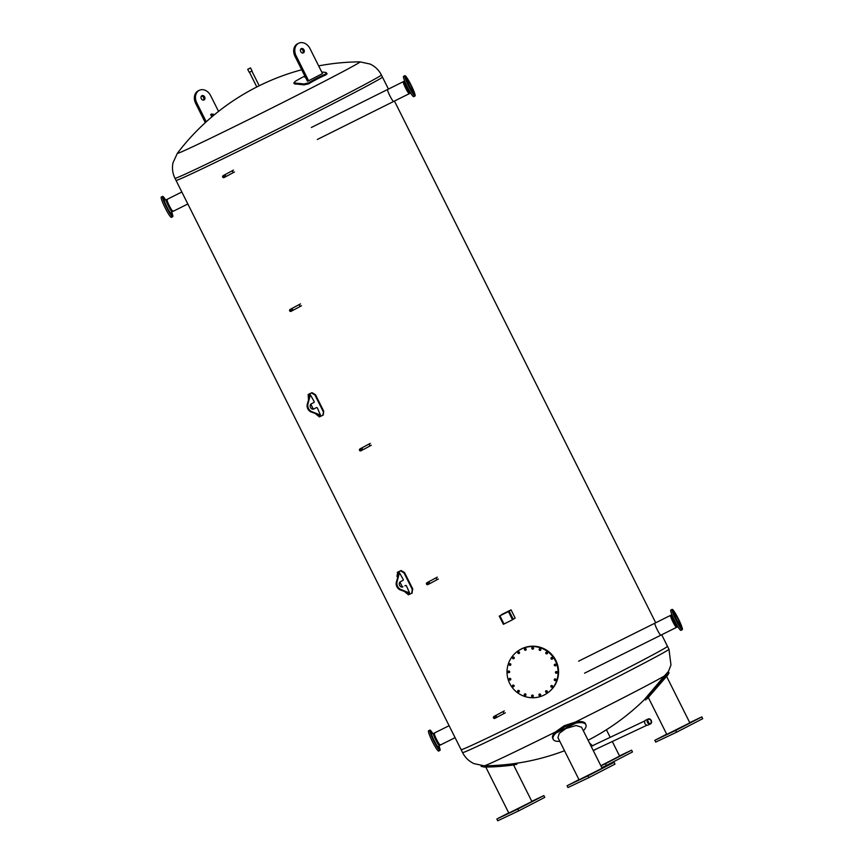 <?xml version="1.0" encoding="UTF-8"?>
<svg xmlns="http://www.w3.org/2000/svg" width="864" height="864" viewBox="0 0 864 864"><rect width="100%" height="100%" fill="white"/><g stroke="black" fill="none" stroke-linecap="round" stroke-linejoin="round"><path stroke-width="1.3" d="M301.72 69.746A231.422 231.422 0 0 0 259.222 85.752L256.824 86.962A231.422 231.422 0 0 0 177.336 153.317L177.336 153.317A102.19 1.76 -26.6 0 0 197.348 144.58A102.19 1.76 -26.6 0 0 300.823 93.398A102.19 1.76 -26.6 0 0 359.964 61.862L370.127 64.055C375.106 66.409 378.864 70.049 381.391 74.963A115.409 1.998 -26.6 0 1 312.79 111.424A115.409 1.998 -26.6 0 1 197.629 168.361A115.409 1.998 -26.6 0 1 174.992 178.319C172.573 173.351 171.904 168.167 173.005 162.767L177.336 153.317M666.997 646.391A115.409 1.998 153.4 0 1 667.505 646.337A115.409 1.998 153.4 0 1 598.914 682.798A115.409 1.998 153.4 0 1 483.754 739.735A115.409 1.998 153.4 0 1 461.117 749.693L176.04 180.414A115.409 1.998 -26.6 0 0 198.688 170.456A115.409 1.998 -26.6 0 0 313.848 113.519A115.409 1.998 -26.6 0 0 382.439 77.058L381.391 74.963M648.335 697.507A232.913 232.913 0 0 1 646.769 699.084L652.558 691.362L669.071 672.818L667.948 672.008L664.384 675.972A102.038 1.76 153.4 0 1 575.467 722.023L564.257 725.717L555.325 732.056A102.038 1.76 153.4 0 1 484.218 765.817L473.947 763.614C468.914 761.238 465.124 757.566 462.575 752.598A115.409 1.998 153.4 0 0 485.212 742.64A115.409 1.998 153.4 0 0 600.372 685.692A115.409 1.998 153.4 0 0 668.963 649.242L670.972 664.956L668.207 672.073M668.963 649.242L667.505 646.337A115.409 1.998 -26.6 0 1 598.914 682.798A115.409 1.998 -26.6 0 1 483.754 739.735A115.409 1.998 -26.6 0 1 461.117 749.693A115.409 1.998 153.4 0 1 461.462 749.315M299.214 304.56L300.197 306.461M369.058 444.031L370.04 445.932M436.05 577.811L437.033 579.712M232.222 170.78L233.204 172.681M503.042 711.59L504.025 713.491M393.725 101.412C392.872 102.47 386.5 89.759 387.731 89.435L387.742 89.435M660.982 635.116C660.128 636.163 653.756 623.452 654.977 623.138L654.988 623.128M174.992 178.319L176.04 180.414A115.409 1.998 -26.6 0 0 198.688 170.456A115.409 1.998 -26.6 0 0 313.848 113.519A115.409 1.998 -26.6 0 0 382.439 77.058L388.454 89.078M321.7 71.971A231.833 143.305 62.6 0 1 326.03 72.5L325.955 73.861A232.362 167.065 98.2 0 0 308.405 82.944L303.804 84.002A231.833 143.305 -117.4 0 0 294.797 83.095L293.89 82.674L294.073 83.56L294.991 83.992A230.872 142.722 62.6 0 1 303.998 84.899L308.588 83.84A231.412 166.374 -81.8 0 1 326.149 74.747L326.225 73.386M326.03 72.5L327.143 73.84M294.991 83.992L294.84 81.583A231.714 166.601 -81.8 0 1 304.862 76.043M298.782 43.2L297.67 43.729A9.947 7.819 64.7 0 0 294.991 56.311L307.498 81.292L308.61 80.762L296.104 55.793A9.947 7.819 -115.3 0 1 298.782 43.2A9.947 7.819 -115.3 0 1 309.992 48.6L322.499 73.57L308.61 80.762M302.746 53.071A2.387 1.879 64.7 0 0 300.812 48.989M303.404 52.898A2.387 1.879 -115.3 0 1 301.309 48.611A2.387 1.879 -115.3 0 1 303.404 52.898M305.003 76.302L304.636 77.09A232.373 143.651 62.6 0 1 305.413 77.134M206.248 121.781L196.765 102.838A9.947 7.819 -115.3 0 1 199.454 90.245A9.947 7.819 -115.3 0 1 210.654 95.645L218.549 111.402M201.928 95.677A2.387 1.879 -115.3 0 1 204.023 99.976A2.387 1.879 -115.3 0 1 201.928 95.677M199.454 90.245L198.342 90.774A9.947 7.819 64.7 0 0 195.653 103.356L205.308 122.645M203.407 100.116A2.387 1.879 64.7 0 0 201.474 96.044M213.764 115.258L210.676 114.545L211.788 113.962L214.553 114.61M210.676 114.545L211.842 116.878M600.836 765.698L619.607 756.108L612.349 741.614M605.956 763.355L605.016 763.852L605.956 763.355M628.182 751.842L627.232 752.339L628.182 751.842M600.912 765.85L605.48 763.69L606.366 765.472L632.48 751.95L631.595 750.168L619.499 755.892M605.48 763.69L631.595 750.168M601.808 767.632L606.366 765.472M564.516 750.74A231.649 231.649 0 0 1 509.933 764.165A17.906 1.102 175.8 0 1 488.214 765.752A231.649 231.649 0 0 1 484.218 765.817M481.313 766.336L484.142 767.048A17.906 1.102 -4.2 0 0 488.408 767.016A17.906 1.102 -4.2 0 0 509.922 765.45A17.906 1.102 -4.2 0 0 516.964 764.057L516.899 763.225M485.784 767.059L508.831 813.078L531.889 801.533L513.562 764.953M539.514 797.764L541.22 796.91L539.514 797.764M499.5 817.7L501.206 816.847L499.5 817.7M517.298 809.276L518.994 808.423L517.298 809.276M508.723 812.873L496.843 819.018L517.752 809.114L543.866 795.593L531.781 801.328M543.866 795.593L544.763 797.375L518.648 810.896L497.74 820.8L496.843 819.018M517.752 809.114L518.648 810.896M555.325 732.056A17.906 6.534 156.2 0 0 552.658 738.148L553.133 739.238A17.906 6.534 -23.8 0 1 555.887 733.072L564.743 726.818L575.824 723.136A17.906 6.534 -23.8 0 1 585.911 724.777A17.906 6.534 -23.8 0 1 583.34 730.76M585.911 724.777L585.425 723.697A17.906 6.534 156.2 0 0 575.467 722.023M559.807 741.344A17.906 6.534 -23.8 0 1 553.133 739.238M581.558 727.186L602.122 768.269L579.074 779.814L557.939 737.608L559.289 733.363L566.06 728.449L576.072 725.512L581.558 727.196M570.499 784.08L571.45 783.583L570.499 784.08M588.287 775.645L589.237 775.159L588.287 775.645M610.513 764.143L611.464 763.646L610.513 764.143M578.966 779.598L567.086 785.754L567.983 787.536L588.892 777.632L614.995 764.111L614.11 762.329L602.014 768.053M567.086 785.754L587.995 775.85L588.892 777.632M587.995 775.85L614.11 762.329M664.384 675.972L644.749 699.149L645.721 699.98M669.071 672.818L667.602 675.27A102.6 1.771 -26.6 0 1 665.42 676.739M648.367 697.388L666.598 676.404L689.85 722.844L666.792 734.389L648.281 697.421M659.167 738.158L657.461 739.012L659.167 738.158M676.955 729.734L675.248 730.577L676.955 729.734M699.181 718.222L697.475 719.075L699.181 718.222M666.695 734.173L654.815 740.329L655.7 742.1L676.609 732.208L702.724 718.675L701.827 716.904L689.742 722.628M654.815 740.329L675.724 730.426L676.609 732.208M675.724 730.426L701.827 716.904M532.062 695.174A0.875 0.864 -124.8 0 0 533.045 696.589A0.875 0.864 55.2 0 1 532.073 695.164M532.213 695.11A0.875 0.864 -124.8 0 0 533.153 696.47M525.722 695.326A0.875 0.864 55.2 0 1 524.729 693.911A0.875 0.864 -124.8 0 0 525.712 695.336M524.869 693.868A0.875 0.864 -124.8 0 0 525.82 695.218M519.113 691.87A0.875 0.864 55.2 0 1 518.13 690.455A0.875 0.864 -124.8 0 0 519.102 691.88M518.26 690.401A0.875 0.864 -124.8 0 0 519.21 691.762M512.881 685.13A0.875 0.864 -124.8 0 0 513.864 686.556A0.875 0.864 55.2 0 1 512.892 685.12M513.032 685.076A0.875 0.864 -124.8 0 0 513.972 686.426M509.382 679.46A0.875 0.864 55.2 0 1 509.544 678.445A0.875 0.864 -124.8 0 0 510.527 679.871A0.875 0.864 55.2 0 1 509.382 679.46M509.684 678.391A0.875 0.864 -124.8 0 0 510.624 679.752M509.404 672.484A0.875 0.864 55.2 0 1 508.421 671.069A0.875 0.864 -124.8 0 0 509.393 672.494M508.561 671.015A0.875 0.864 -124.8 0 0 509.501 672.376M510.602 665.14A0.875 0.864 55.2 0 1 509.62 663.725A0.875 0.864 -124.8 0 0 510.592 665.15M509.76 663.671A0.875 0.864 -124.8 0 0 510.7 665.032M514.004 658.541A0.875 0.864 55.2 0 1 513.022 657.126A0.875 0.864 -124.8 0 0 513.994 658.552M513.162 657.072A0.875 0.864 -124.8 0 0 514.102 658.422M518.292 651.92A0.875 0.864 -124.8 0 0 519.275 653.335A0.875 0.864 55.2 0 1 518.303 651.91M518.443 651.856A0.875 0.864 -124.8 0 0 519.383 653.216M525.928 650.02A0.875 0.864 55.2 0 1 524.945 648.605A0.875 0.864 -124.8 0 0 525.917 650.03M525.085 648.551A0.875 0.864 -124.8 0 0 526.025 649.912M533.272 648.94A0.875 0.864 55.2 0 1 532.289 647.525A0.875 0.864 -124.8 0 0 533.261 648.95M532.429 647.471A0.875 0.864 -124.8 0 0 533.369 648.821M539.46 649.782A0.875 0.864 55.2 0 1 539.633 648.767A0.875 0.864 -124.8 0 0 540.605 650.192A0.875 0.864 55.2 0 1 539.46 649.782M539.762 648.724A0.875 0.864 -124.8 0 0 540.713 650.074M546.221 652.234A0.875 0.864 -124.8 0 0 547.214 653.659A0.875 0.864 55.2 0 1 546.242 652.234M546.372 652.18A0.875 0.864 -124.8 0 0 547.322 653.53M552.452 658.973A0.875 0.864 55.2 0 1 551.47 657.558A0.875 0.864 -124.8 0 0 552.442 658.984M551.61 657.515A0.875 0.864 -124.8 0 0 552.55 658.865M555.8 665.658A0.875 0.864 55.2 0 1 554.818 664.243A0.875 0.864 -124.8 0 0 555.79 665.669M554.958 664.189A0.875 0.864 -124.8 0 0 555.898 665.539M555.779 672.624A0.875 0.864 55.2 0 1 555.941 671.609A0.875 0.864 -124.8 0 0 556.924 673.045A0.875 0.864 55.2 0 1 555.779 672.624M556.081 671.566A0.875 0.864 -124.8 0 0 557.021 672.916M554.58 679.968A0.875 0.864 55.2 0 1 554.742 678.964A0.875 0.864 -124.8 0 0 555.725 680.389A0.875 0.864 55.2 0 1 554.58 679.968M554.882 678.91A0.875 0.864 -124.8 0 0 555.833 680.27M551.178 686.578A0.875 0.864 55.2 0 1 551.34 685.562A0.875 0.864 -124.8 0 0 552.312 686.988A0.875 0.864 55.2 0 1 551.178 686.578M551.48 685.508A0.875 0.864 -124.8 0 0 552.42 686.869M547.042 692.194A0.875 0.864 55.2 0 1 546.059 690.768A0.875 0.864 -124.8 0 0 547.031 692.204M546.199 690.725A0.875 0.864 -124.8 0 0 547.139 692.075M540.41 695.498A0.875 0.864 55.2 0 1 539.417 694.084A0.875 0.864 -124.8 0 0 540.4 695.509M539.557 694.03A0.875 0.864 -124.8 0 0 540.497 695.39M517.892 651.067L518.108 650.916A25.672 25.488 55.2 0 1 553.694 657.428A25.672 25.488 55.2 0 1 547.43 693.058L547.69 692.874A25.672 25.488 55.2 0 0 553.954 657.245A25.672 25.488 55.2 0 0 518.368 650.732L518.141 650.894A25.672 25.488 55.2 0 1 518.141 650.894A25.672 25.488 55.2 0 1 553.716 657.418A25.672 25.488 55.2 0 1 547.452 693.036A25.672 25.488 55.2 0 1 547.441 693.047L547.214 693.209A25.672 25.488 55.2 0 1 509.738 683.5A25.672 25.488 55.2 0 1 517.892 651.067A25.672 25.488 55.2 0 1 553.468 657.58A25.672 25.488 55.2 0 1 547.214 693.209M531.662 696.341A0.875 0.864 55.2 0 1 531.943 695.239A0.875 0.864 55.2 0 1 533.153 695.455A0.875 0.864 55.2 0 1 532.948 696.676A0.875 0.864 55.2 0 1 531.662 696.341M524.329 695.099A0.875 0.864 55.2 0 1 524.61 693.986A0.875 0.864 55.2 0 1 525.82 694.213A0.875 0.864 55.2 0 1 525.604 695.423A0.875 0.864 55.2 0 1 524.329 695.099M517.72 691.632A0.875 0.864 55.2 0 1 518 690.53A0.875 0.864 55.2 0 1 519.21 690.746A0.875 0.864 55.2 0 1 518.994 691.967A0.875 0.864 55.2 0 1 517.72 691.632M512.482 686.308A0.875 0.864 55.2 0 1 512.762 685.195A0.875 0.864 55.2 0 1 513.983 685.422A0.875 0.864 55.2 0 1 513.767 686.632A0.875 0.864 55.2 0 1 512.482 686.308M509.144 679.622A0.875 0.864 55.2 0 1 509.414 678.521A0.875 0.864 55.2 0 1 510.635 678.737A0.875 0.864 55.2 0 1 510.419 679.957A0.875 0.864 55.2 0 1 509.144 679.622M508.01 672.246A0.875 0.864 55.2 0 1 508.291 671.144A0.875 0.864 55.2 0 1 509.501 671.371A0.875 0.864 55.2 0 1 509.285 672.581A0.875 0.864 55.2 0 1 508.01 672.246M509.209 664.902A0.875 0.864 55.2 0 1 509.49 663.8A0.875 0.864 55.2 0 1 510.7 664.016A0.875 0.864 55.2 0 1 510.484 665.237A0.875 0.864 55.2 0 1 509.209 664.902M512.611 658.303A0.875 0.864 55.2 0 1 512.892 657.191A0.875 0.864 55.2 0 1 514.102 657.418A0.875 0.864 55.2 0 1 513.896 658.627A0.875 0.864 55.2 0 1 512.611 658.303M517.892 653.087A0.875 0.864 55.2 0 1 518.173 651.985A0.875 0.864 55.2 0 1 519.383 652.212A0.875 0.864 55.2 0 1 519.178 653.422A0.875 0.864 55.2 0 1 517.892 653.087M524.534 649.782A0.875 0.864 55.2 0 1 524.815 648.68A0.875 0.864 55.2 0 1 526.025 648.896A0.875 0.864 55.2 0 1 525.809 650.117A0.875 0.864 55.2 0 1 524.534 649.782M531.889 648.702A0.875 0.864 55.2 0 1 532.159 647.6A0.875 0.864 55.2 0 1 533.38 647.816A0.875 0.864 55.2 0 1 533.164 649.037A0.875 0.864 55.2 0 1 531.889 648.702M539.222 649.955A0.875 0.864 55.2 0 1 539.503 648.842A0.875 0.864 55.2 0 1 540.713 649.069A0.875 0.864 55.2 0 1 540.497 650.279A0.875 0.864 55.2 0 1 539.222 649.955M545.832 653.411A0.875 0.864 55.2 0 1 546.113 652.309A0.875 0.864 55.2 0 1 547.322 652.525A0.875 0.864 55.2 0 1 547.106 653.746A0.875 0.864 55.2 0 1 545.832 653.411M551.059 658.746A0.875 0.864 55.2 0 1 551.34 657.634A0.875 0.864 55.2 0 1 552.55 657.86A0.875 0.864 55.2 0 1 552.344 659.07A0.875 0.864 55.2 0 1 551.059 658.746M554.407 665.42A0.875 0.864 55.2 0 1 554.688 664.308A0.875 0.864 55.2 0 1 555.898 664.535A0.875 0.864 55.2 0 1 555.682 665.755A0.875 0.864 55.2 0 1 554.407 665.42M555.541 672.797A0.875 0.864 55.2 0 1 555.811 671.684A0.875 0.864 55.2 0 1 557.032 671.911A0.875 0.864 55.2 0 1 556.816 673.121A0.875 0.864 55.2 0 1 555.541 672.797M554.342 680.141A0.875 0.864 55.2 0 1 554.623 679.039A0.875 0.864 55.2 0 1 555.833 679.255A0.875 0.864 55.2 0 1 555.617 680.476A0.875 0.864 55.2 0 1 554.342 680.141M550.93 686.74A0.875 0.864 55.2 0 1 551.21 685.638A0.875 0.864 55.2 0 1 552.431 685.865A0.875 0.864 55.2 0 1 552.215 687.074A0.875 0.864 55.2 0 1 550.93 686.74M545.648 691.956A0.875 0.864 55.2 0 1 545.929 690.844A0.875 0.864 55.2 0 1 547.15 691.07A0.875 0.864 55.2 0 1 546.934 692.28A0.875 0.864 55.2 0 1 545.648 691.956M539.017 695.261A0.875 0.864 55.2 0 1 539.287 694.159A0.875 0.864 55.2 0 1 540.508 694.375A0.875 0.864 55.2 0 1 540.292 695.596A0.875 0.864 55.2 0 1 539.017 695.261M167.411 199.595A6.696 0.799 63.5 0 0 167.022 199.39A6.696 0.799 63.5 0 0 169.355 205.837A6.696 0.799 63.5 0 0 173.005 211.378A6.696 0.799 63.5 0 0 173.07 210.946M172.076 214.121L172.379 214.974L172.076 214.121M171.612 215.201L170.878 213.905L171.612 215.201M168.836 211.205L168.059 209.639L168.836 211.205M165.391 204.476L164.786 203.094L165.391 204.476M163.285 198.968L162.983 198.126L163.285 198.968M163.75 197.899L164.473 199.195L163.75 197.899M165.542 199.865A11.34 1.35 63.5 0 0 162.626 196.398L161.276 197.068A11.34 1.35 63.5 0 0 165.218 207.997A11.34 1.35 63.5 0 0 171.396 217.372L172.735 216.702A11.34 1.35 63.5 0 0 171.72 212.274M162.626 196.398A11.34 1.35 63.5 0 0 166.568 207.328A11.34 1.35 63.5 0 0 172.735 216.702M181.85 192.002L167.022 199.39A6.696 0.799 63.5 0 0 169.355 205.837A6.696 0.799 63.5 0 0 173.005 211.378L172.152 211.799A6.696 0.799 63.5 0 1 168.502 206.269A6.696 0.799 63.5 0 1 166.18 199.811A6.696 0.799 63.5 0 1 166.212 199.8L164.452 199.984A7.322 0.864 63.5 0 0 166.957 207.047A7.322 0.864 63.5 0 0 170.975 213.073L172.163 211.799A6.696 0.799 63.5 0 0 172.184 211.777M434.668 733.288A6.696 0.799 63.5 0 0 434.279 733.082A6.696 0.799 63.5 0 0 436.558 739.433A6.696 0.799 63.5 0 0 440.251 745.07A6.696 0.799 63.5 0 0 440.327 744.638M432.648 738.169L432.043 736.798L432.648 738.169M430.542 732.661L430.229 731.819L430.542 732.661M431.006 731.592L431.73 732.888L431.006 731.592M439.333 747.824L439.636 748.667L439.333 747.824M438.858 748.894L438.134 747.598L438.858 748.894M436.093 744.898L435.316 743.332L436.093 744.898M432.799 733.568A11.34 1.35 63.5 0 0 429.872 730.091L428.533 730.76A11.34 1.35 63.5 0 0 432.475 741.69A11.34 1.35 63.5 0 0 438.642 751.064L439.992 750.395A11.34 1.35 63.5 0 0 438.977 745.967M429.872 730.091A11.34 1.35 63.5 0 0 433.814 741.02A11.34 1.35 63.5 0 0 439.992 750.395M449.107 725.695L434.279 733.082A6.696 0.799 63.5 0 0 436.612 739.541A6.696 0.799 63.5 0 0 440.251 745.07L439.409 745.492A6.696 0.799 63.5 0 1 435.758 739.962A6.696 0.799 63.5 0 1 433.436 733.504A6.696 0.799 63.5 0 0 433.436 733.504L431.708 733.676A7.322 0.864 63.5 0 0 434.214 740.74A7.322 0.864 63.5 0 0 438.232 746.777L439.42 745.492A6.696 0.799 63.5 0 0 439.43 745.47M404.579 80.784L404.125 81.281A6.696 0.799 -116.5 0 1 404.147 81.259A6.696 0.799 -116.5 0 0 406.48 87.707A6.696 0.799 -116.5 0 0 410.087 93.258A6.696 0.799 -116.5 0 0 410.119 93.247L409.277 93.668A6.696 0.799 -116.5 0 1 405.572 88.031A6.696 0.799 -116.5 0 1 403.304 81.68A6.696 0.799 -116.5 0 0 405.626 88.128A6.696 0.799 -116.5 0 0 409.277 93.668L317.315 139.482M410.4 89.208L411.124 90.493L410.4 89.208M413.467 94.046L413.165 93.193L413.467 94.046M414.04 92.858L414.666 94.262L414.018 93.182M412.484 88.312L412.862 89.197M408.856 81.216L409.363 82.091M406.512 78.17L405.983 76.918L406.739 78.3M405.443 77.609L406.048 78.991L405.443 77.609M407.074 82.393L407.851 83.959L407.074 82.393M413.942 93.29L413.726 93.398A8.435 1.004 -116.5 0 1 409.136 86.422A8.435 1.004 -116.5 0 1 406.199 78.289L406.415 78.181A8.435 1.004 -116.5 0 1 411.005 85.158A8.435 1.004 -116.5 0 1 413.942 93.29A8.435 1.004 -116.5 0 1 409.352 86.314A8.435 1.004 -116.5 0 1 406.415 78.181M408.845 86.616A11.34 1.35 -116.5 0 1 404.903 75.686A11.34 1.35 -116.5 0 1 411.08 85.072A11.34 1.35 -116.5 0 1 415.022 95.99A11.34 1.35 -116.5 0 1 408.845 86.616M415.022 95.99L413.683 96.66A11.34 1.35 -116.5 0 1 407.506 87.286A11.34 1.35 -116.5 0 1 403.564 76.356L404.903 75.686M410.8 85.298A6.34 0.756 -116.5 0 1 413.003 91.411A6.34 0.756 -116.5 0 1 409.558 86.173A6.34 0.756 -116.5 0 1 407.354 80.06A6.34 0.756 -116.5 0 1 410.8 85.298M672.883 621.832A6.696 0.799 -116.5 0 1 670.55 615.373A6.696 0.799 -116.5 0 0 672.883 621.832A6.696 0.799 -116.5 0 0 676.534 627.361A6.696 0.799 -116.5 0 1 672.883 621.832M676.112 614.909L676.62 615.784M673.769 611.874L673.24 610.61L673.996 611.993M672.689 611.302L673.304 612.684L672.689 611.302M674.32 616.086L675.108 617.652L674.32 616.086M677.646 622.901L678.38 624.197L677.646 622.901M680.724 627.739L680.422 626.897L680.724 627.739M681.296 626.551L681.923 627.955L681.275 626.875M679.741 622.015L680.119 622.89M681.199 626.983L680.983 627.091A8.435 1.004 -116.5 0 1 676.393 620.114A8.435 1.004 -116.5 0 1 673.456 611.982L673.672 611.885A8.435 1.004 -116.5 0 1 678.262 618.851A8.435 1.004 -116.5 0 1 681.199 626.983A8.435 1.004 -116.5 0 1 676.598 620.006A8.435 1.004 -116.5 0 1 673.672 611.885M678.337 618.764A11.34 1.35 -116.5 0 1 682.279 629.694A11.34 1.35 -116.5 0 1 676.102 620.309A11.34 1.35 -116.5 0 1 672.16 609.39A11.34 1.35 -116.5 0 1 678.337 618.764M682.279 629.694L680.929 630.364A11.34 1.35 -116.5 0 1 674.762 620.978A11.34 1.35 -116.5 0 1 670.82 610.06L672.16 609.39M584.561 673.175L677.365 626.951A6.696 0.799 -116.5 0 1 677.344 626.951A6.696 0.799 -116.5 0 1 673.736 621.41A6.696 0.799 -116.5 0 1 671.371 614.974A6.696 0.799 -116.5 0 1 671.404 614.952L671.836 614.477M676.804 619.866A6.34 0.756 -116.5 0 1 674.6 613.753A6.34 0.756 -116.5 0 1 678.056 619.002A6.34 0.756 -116.5 0 1 680.26 625.104A6.34 0.756 -116.5 0 1 676.804 619.866M322.769 415.303L323.708 411.134L315.468 394.697L312.012 392.645A115.409 1.998 -26.6 0 1 308.718 394.2L308.642 394.243M323.244 415.055L323.708 411.134M308.459 399.449L308.167 394.492A116.208 2.009 -26.6 0 0 311.461 392.926L314.917 394.988L323.147 411.426M322.682 415.346A116.208 2.009 -26.6 0 1 319.388 416.902L315.662 413.845M313.319 409.158L310.824 404.179M315.77 407.948L316.483 407.614A0.799 0.626 -115.3 0 1 317.39 408.035L320.49 415.076L311.742 411.62A5.735 4.504 -115.3 0 1 307.94 404.028L310.36 394.794L314.118 401.49A0.799 0.626 -115.3 0 1 313.913 402.484L311.245 403.866A2.862 2.257 64.7 0 0 310.511 407.43A2.862 2.257 64.7 0 0 313.762 409.018A2.862 2.257 64.7 0 0 313.816 408.996L315.781 407.938A0.799 0.626 64.7 0 0 315.77 407.948L313.524 409.115M309.938 395.14L307.228 404.374A5.735 4.504 64.7 0 0 311.029 411.955L319.95 415.206M411.847 593.201L412.787 589.032L404.557 572.594L401.101 570.542A115.409 1.998 153.4 0 1 397.807 572.098L397.732 572.141M397.537 577.346L396.976 576.212L397.807 572.098M397.764 572.119L397.256 572.389A116.208 2.009 153.4 0 0 400.54 570.823L404.006 572.886L412.236 589.324L411.772 593.244A116.208 2.009 153.4 0 1 408.478 594.799L404.752 591.743M402.408 587.056L399.913 582.077M412.322 592.952L411.772 593.244M404.86 585.846A0.799 0.626 64.7 0 1 404.87 585.835A0.799 0.626 64.7 0 0 404.87 585.835L405.583 585.5A0.799 0.626 -115.3 0 1 406.48 585.932L409.568 592.974L400.831 589.518A5.735 4.504 -115.3 0 1 397.03 581.926L399.438 572.692L403.196 579.388A0.799 0.626 -115.3 0 1 403.002 580.381L400.334 581.764A2.862 2.257 64.7 0 0 399.6 585.328A2.862 2.257 64.7 0 0 402.84 586.915A2.862 2.257 64.7 0 0 402.905 586.894L402.613 587.012M399.017 573.037L396.317 582.271A5.735 4.504 64.7 0 0 400.118 589.853L409.028 593.104M494.91 715.975A1.069 0.907 61.8 0 1 496.368 716.407A1.069 0.907 61.8 0 1 495.904 717.833M504.295 710.921L495.05 715.878A1.069 0.907 61.8 0 1 496.055 717.746L505.31 712.8M494.867 717.217A0.745 0.626 61.8 0 1 493.733 717.768A0.745 0.626 61.8 0 1 494.867 717.217M493.495 717.887A1.048 0.896 61.8 0 1 495.104 717.098A1.048 0.896 61.8 0 1 493.495 717.887M427.918 582.196A1.069 0.907 61.8 0 1 429.376 582.628A1.069 0.907 61.8 0 1 428.911 584.053M427.874 583.438A0.745 0.626 61.8 0 1 426.74 583.988A0.745 0.626 61.8 0 1 427.874 583.438M426.503 584.107A1.048 0.896 61.8 0 1 428.112 583.319A1.048 0.896 61.8 0 1 426.503 584.107M437.314 577.141L428.058 582.098A1.048 0.896 61.8 0 1 429.062 583.967L427.81 584.636M360.925 448.416A1.069 0.907 61.8 0 1 362.383 448.848A1.069 0.907 61.8 0 1 361.919 450.274M360.882 449.658A0.745 0.626 61.8 0 1 359.748 450.209A0.745 0.626 61.8 0 1 360.882 449.658M359.51 450.328A1.048 0.896 61.8 0 1 361.12 449.539A1.048 0.896 61.8 0 1 359.51 450.328M359.824 449.01L361.076 448.33A1.048 0.896 61.8 0 1 362.07 450.187L371.326 445.252M224.089 175.165A1.069 0.907 61.8 0 1 225.547 175.597A1.069 0.907 61.8 0 1 225.083 177.012M224.046 176.407A0.745 0.626 61.8 0 1 222.912 176.958A0.745 0.626 61.8 0 1 224.046 176.407M222.674 177.077A1.048 0.896 61.8 0 1 224.284 176.288A1.048 0.896 61.8 0 1 222.674 177.077M222.988 175.759L224.24 175.079A1.048 0.896 61.8 0 1 225.234 176.936L234.49 171.99M291.082 308.945A1.069 0.907 61.8 0 1 292.54 309.377A1.069 0.907 61.8 0 1 292.075 310.792M291.038 310.187A0.745 0.626 61.8 0 1 289.904 310.738A0.745 0.626 61.8 0 1 291.038 310.187M289.667 310.856A1.048 0.896 61.8 0 1 291.276 310.068A1.048 0.896 61.8 0 1 289.667 310.856M289.98 309.539L291.233 308.858A1.048 0.896 61.8 0 1 292.226 310.716L301.482 305.77M249.404 68.44L248.054 69.142L249.404 68.44M248.767 68.818L250.538 67.9L248.767 68.818M250.538 67.9L252.061 70.956L250.301 71.874L249.253 72.371L247.72 69.304M504.004 623.992L503.366 624.294L499.273 616.118L499.9 615.816L504.004 623.992L512.492 619.769L508.388 611.582L511.056 609.865L515.149 618.052L512.492 619.769M501.66 614.93L499.262 616.118L503.366 624.294M501.509 614.628L511.056 609.865M508.388 611.582L499.9 615.816M589.486 743.029L588.136 740.221A231.649 231.649 0 0 0 654.491 689.105M648.572 723.211A2.084 1.631 64.7 0 0 647.482 720.911M594.551 750.038A2.398 1.89 -115.3 0 1 592.974 749.984A2.398 1.89 64.7 0 0 595.21 749.38M591.516 747.079A2.398 1.89 -115.3 0 1 592.445 745.729A2.398 1.89 64.7 0 0 591.516 747.079M593.428 745.61A2.398 1.89 64.7 0 0 592.445 745.729L644.944 720.868M647.492 720.749A2.257 1.771 -115.3 0 1 648.713 723.308M647.773 722.25A2.257 1.771 -115.3 0 1 650.927 720.619A2.257 1.771 -115.3 0 1 647.773 722.25M651.24 720.457A2.711 2.128 -115.3 0 1 650.506 723.881A2.711 2.128 -115.3 0 1 647.46 722.412A2.711 2.128 -115.3 0 1 648.194 718.988A2.711 2.128 -115.3 0 1 651.24 720.457M650.506 723.881L648.011 725.058A2.711 2.128 -115.3 0 1 644.965 723.589A2.711 2.128 -115.3 0 1 645.7 720.166L648.194 718.988M325.955 73.861L326.149 74.747M303.804 84.002L303.998 84.899M308.405 82.944L308.588 83.84M294.991 56.311L296.104 55.793M195.653 103.356L196.765 102.838M555.887 733.072A102.6 1.771 -26.6 0 0 575.824 723.136M314.917 394.988L315.468 394.697M311.461 392.926L312.012 392.645M319.507 415.411L320.22 415.076M311.029 411.955L311.742 411.62M307.228 404.374L307.94 404.028M309.463 395.366L310.176 395.021M412.236 589.324L412.787 589.032M404.006 572.886L404.557 572.594M400.54 570.823L401.101 570.542M399.265 572.929L398.552 573.264M397.03 581.926L396.317 582.271M400.831 589.518L400.118 589.853M409.298 592.974L408.586 593.309M509.177 611.183L513.27 619.358M359.964 61.862A231.422 231.422 0 0 0 318.643 65.88M659.664 683.154A231.649 231.649 0 0 0 666.587 674.492M461.117 749.693L462.575 752.598M667.505 646.337L661.705 634.748M655.711 622.771L394.448 101.056M610.2 737.316L606.409 729.756M481.226 766.465L481.172 765.644M488.408 767.016A232.913 232.913 0 0 0 509.922 765.45M666.641 676.512A232.913 232.913 0 0 0 667.602 675.27M187.844 203.98L173.005 211.378M166.18 199.811L167.022 199.39M455.101 737.672L440.251 745.07M433.436 733.504L434.279 733.082M311.342 127.494L404.136 81.27M410.087 93.258L410.756 93.193M578.588 661.187L671.393 614.963M677.344 626.951L678.013 626.886M319.777 415.411L320.49 415.076M309.647 395.129L310.36 394.794M399.438 572.692L398.725 573.026M409.568 592.974L408.866 593.309M494.791 718.416L496.055 717.746M493.808 716.569L495.061 715.889M438.318 579.031L429.073 583.988M426.816 582.79L428.069 582.109M370.321 443.362L361.066 448.319M360.817 450.857L362.07 450.187M233.485 170.111L224.23 175.068M223.981 177.606L225.234 176.936M300.478 303.89L291.222 308.848M290.974 311.386L292.226 310.716M259.254 85.828L251.867 71.075M256.856 87.026L249.469 72.274M593.212 750.47L646.996 725.209M589.529 743.018L592.456 745.729"/></g></svg>
